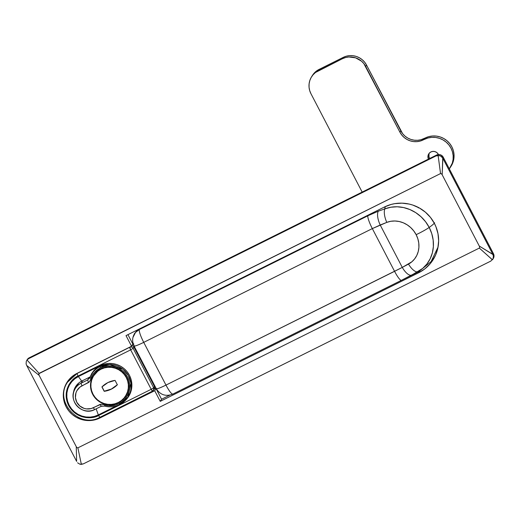 <?xml version="1.0" encoding="UTF-8"?>
<svg xmlns="http://www.w3.org/2000/svg" width="520" height="520" viewBox="0 0 520 520"><rect width="100%" height="100%" fill="white"/><g stroke="black" fill="none" stroke-linecap="round" stroke-linejoin="round"><path stroke-width="0.78" d="M132.873 344.13L131.547 346.242L126.016 335.615L131.547 346.242L76.784 373.497L72.67 376.084L69.16 379.425L66.385 383.39L64.461 387.835L63.447 392.581L63.395 397.449L64.305 402.253L66.131 406.803L68.822 410.93L72.254 414.473L76.31 417.293L80.834 419.289L85.644 420.381L90.558 420.524L95.388 419.712L99.944 417.982L154.707 390.728L160.238 401.362L418.704 272.727L424.781 268.905L429.975 263.971L432.172 261.137L435.663 254.898L437.84 248.072L438.633 240.936L437.996 233.753L435.962 226.805L434.447 223.509L430.476 217.406L425.393 212.173L419.4 208L412.724 205.049L409.207 204.074L401.986 203.158L394.751 203.658L391.216 204.425L384.475 206.986L126.016 335.615L384.475 206.986A37.258 36.498 32.1 0 1 428.701 215.339A37.258 36.498 32.1 0 1 433.147 259.668A37.258 36.498 32.1 0 1 418.704 272.727L419.627 271.252L418.704 272.727L160.238 401.362L161.564 399.243L169.806 395.142L161.564 399.243L160.238 401.362L154.707 390.728L156.032 388.615L161.564 399.243L156.032 388.615L154.707 390.728L99.944 417.982A25.213 24.694 32.1 0 1 70.025 412.328A25.213 24.694 32.1 0 1 67.015 382.337A25.213 24.694 32.1 0 1 76.784 373.497L131.547 346.242L132.873 344.13L127.94 334.653L132.873 344.13M27.144 359.756L29.191 357.806L437.502 154.707L439.419 154.577L441.259 155.181L443.268 157.255L493.46 253.675L493.987 256.477L493.279 258.512A4.966 4.869 -147.9 0 0 493.46 253.675L492.798 254.274L442.735 158.1L443.268 157.255L493.46 253.675L492.928 254.52L493.467 256.548L493.129 258.603L490.828 261.086L83.421 463.84L490.828 261.086L493.129 258.603L493.389 255.847L492.928 254.52L479.291 246.083L479.681 247.117L479.336 248.072L77.883 447.863L76.882 447.564L76.264 446.661L39.137 375.343L38.753 373.763L440.544 173.563L441.545 173.862L442.169 174.766L479.291 246.083L442.169 174.766L442.865 158.347L492.798 254.274L479.291 246.083L479.681 247.117L479.336 248.072L492.063 259.506L492.447 259.786L493.285 258.499M436.605 155.051L436.072 155.896L28.665 358.651L29.191 357.806L436.605 155.051L436.072 155.896L438.106 155.409L440.544 173.563L39.098 373.353L27.021 359.99L28.665 358.651L436.072 155.896L439.491 155.578L441.382 156.494L442.735 158.1L443.268 157.255A4.966 4.869 -147.9 0 0 436.605 155.051M76.629 461.39L26.689 365.463L76.629 461.39L76.264 446.661L76.629 461.39M27.021 359.99L29.191 357.806A4.966 4.869 -147.9 0 0 27.268 359.548L26.319 361.205L26.091 363.903L26.319 361.205L27.021 359.99L39.098 373.353L38.746 374.309L39.137 375.343L26.689 365.463L26.091 363.903L26.689 365.463L39.137 375.343L76.264 446.661L76.882 447.564L77.883 447.863L479.336 248.072L492.447 259.786M83.421 463.84L81.354 464.373L77.883 447.863L81.354 464.373L79.957 464.23L77.571 462.793L79.957 464.23L83.421 463.84M442.735 158.1L440.798 156.104L438.106 155.409L440.544 173.563L441.545 173.862L442.169 174.766L442.735 158.1M433.05 259.064L432.529 259.656A37.258 36.498 -147.9 0 0 434.584 257.153M100.575 416.981L99.944 417.982L100.575 416.981M434.285 223.203A36.764 3.796 152.5 0 1 429.195 227.428L431.75 233.597L433.16 240.039L433.368 246.525L432.374 252.817L430.209 258.694L426.953 263.952L422.721 268.398L411.619 275.19A12.421 5.057 -117.3 0 1 402.279 267.404L165.971 385.093L143.728 342.368C140.589 336.128 139.094 331.864 139.243 329.57A12.421 2.145 63.5 0 0 143.728 342.368L372.326 228.599A12.421 2.145 -116.5 0 1 367.841 215.8A12.421 2.145 63.5 0 0 372.326 228.599L380.218 225.017A12.421 4.96 -112.4 0 1 378.3 211.185L384.865 208.884A36.764 6.344 -116.5 0 1 385.216 206.629L384.865 208.884L378.3 211.185L367.841 215.8L139.243 329.57A36.764 6.344 -116.5 0 1 139.464 328.919A36.764 6.344 63.5 0 0 139.243 329.57L367.841 215.8L378.3 211.185A12.421 4.96 67.6 0 0 380.218 225.017L402.279 267.404L394.57 271.329L372.326 228.599L394.57 271.329L165.971 385.093L143.728 342.368L372.326 228.599L386.796 222.385A23.68 21.528 49.4 0 1 416.143 234.663A12.421 1.28 -27.5 0 0 429.195 227.428A35.763 32.513 -130.6 0 0 384.865 208.884A12.421 4.927 68.8 0 0 386.796 222.385L390.774 221.286L394.953 220.994L399.191 221.507L403.332 222.814L407.231 224.874L410.748 227.597L413.751 230.906L416.143 234.663L417.84 238.752L418.769 243.016L418.912 247.312L418.256 251.478L416.819 255.372L414.661 258.85L411.86 261.794L402.279 267.404L380.218 225.017L386.796 222.385A12.421 4.927 -111.2 0 1 384.865 208.884L390.878 207.227L397.189 206.778L403.591 207.558L409.844 209.534L415.727 212.635L421.038 216.756L425.581 221.748L429.195 227.428C432.153 225.336 433.966 223.775 434.616 222.755M418.347 207.889L418.932 207.74M141.531 327.892L142.025 327.971M401.434 280.325A12.421 2.145 -116.5 0 1 401.427 280.332A12.421 2.145 -116.5 0 1 394.57 271.329A12.421 2.145 63.5 0 0 401.434 280.325L417.657 271.875A36.764 6.344 63.5 0 0 418.581 271.798A36.764 6.344 -116.5 0 1 417.657 271.875A12.421 5.077 -118.6 0 1 408.506 264.095L402.279 267.404A12.421 5.057 62.7 0 0 411.619 275.19L406.712 277.7M429.195 227.428A12.421 1.28 152.5 0 1 416.143 234.663A23.68 21.528 49.4 0 1 408.506 264.095A12.421 5.077 61.4 0 0 417.657 271.875A35.763 32.513 -130.6 0 0 429.195 227.428M438.054 247.013L431.106 261.599L418.581 271.798L172.828 394.095A12.421 2.145 63.5 0 0 172.835 394.095C171.516 394.134 169.228 391.137 165.971 385.093A12.421 2.145 63.5 0 0 172.828 394.095L401.421 280.332M165.971 385.093C159.393 388.278 156.189 389.389 156.345 388.427L156.28 388.713A12.421 1.28 -27.5 0 0 165.971 385.093M143.728 342.368A12.421 1.28 152.5 0 1 134.037 345.982A12.421 1.28 152.5 0 1 134.102 345.703C133.946 346.665 137.15 345.553 143.728 342.368M134.102 345.703A12.421 11.973 12.9 0 1 132.958 337.428A12.421 11.973 12.9 0 1 139.243 329.57L135.493 332.469L132.945 337.474C132.301 340.444 132.665 343.278 134.037 345.982L156.28 388.713C160.335 394.986 165.854 396.779 172.828 394.095M138.015 329.57L134.914 333.19M428.428 159.113A5.59 5.473 32.1 0 1 430.904 151.951L429.208 153.27A5.59 5.473 -147.9 0 0 429.689 158.49M312.37 75.517L316.303 71.156L319.144 69.375L343.239 57.382L342.387 58.734L318.292 70.727A17.387 17.03 32.1 0 0 311.552 76.823A17.387 17.03 32.1 0 0 310.947 93.698L362.167 192.094L310.947 93.698L309.68 90.558L309.056 87.243L309.094 83.889L309.79 80.613L311.123 77.552L313.034 74.815L315.452 72.508L342.387 58.734L345.534 57.538L348.862 56.979L355.57 57.831L361.485 61.152L363.851 63.596L399.925 132.191L401.778 135.031L404.151 137.475L406.952 139.425L410.066 140.803L413.381 141.55L416.774 141.648L420.101 141.089L427.934 137.988L431.743 137.352L435.617 137.462L439.406 138.32L442.969 139.893L446.166 142.116L448.877 144.911L450.99 148.161L452.433 151.749L453.147 155.538L453.109 159.374L452.309 163.111L449.312 168.87A19.87 19.468 32.1 0 0 450.3 167.447L451.146 166.095A19.87 19.468 -147.9 0 0 448.779 142.454A19.87 19.468 -147.9 0 0 425.191 138.001L428.786 136.637L432.594 135.993L436.462 136.11L440.258 136.968L443.82 138.541L447.012 140.764L449.722 143.559L451.841 146.809L453.284 150.397L453.999 154.18L453.96 158.022L453.161 161.759L451.106 166.16M438.457 154.55L437.041 152.731L435.136 151.665L432.985 151.392L430.904 151.951A5.59 5.473 32.1 0 1 438.457 154.55M429.208 153.27L427.947 156.182L428.538 159.334M311.552 76.823L312.403 75.465A17.387 17.03 -147.9 0 1 319.144 69.375L318.292 70.727L319.144 69.375L343.239 57.382L342.387 58.734A17.387 17.03 32.1 0 1 365.703 66.443L366.554 65.091L400.777 130.832L399.925 132.191L400.777 130.832A17.387 17.03 -147.9 0 0 424.099 138.541L423.248 139.899L424.099 138.541L425.191 138.001L424.34 139.353L423.248 139.899A17.387 17.03 32.1 0 1 399.925 132.191L365.703 66.443L366.554 65.091A17.387 17.03 -147.9 0 0 343.239 57.382L346.379 56.186L349.713 55.627L353.1 55.725L356.415 56.479L359.535 57.857L362.329 59.8L364.702 62.244L366.554 65.091L402.63 133.679L405.002 136.123L407.797 138.073L410.917 139.445L414.232 140.198L417.619 140.296L420.953 139.737L425.191 138.001L424.34 139.353A19.87 19.468 32.1 0 1 447.928 143.806A19.87 19.468 32.1 0 1 450.3 167.447M429.019 153.777L428.981 156.975L429.988 158.899M96.85 367.776L100.288 365.664A21.736 21.288 32.1 0 1 126.081 370.539A21.736 21.288 32.1 0 1 128.674 396.396A21.736 21.288 32.1 0 1 124.839 400.92L129.22 395.486L130.877 391.651L131.749 387.562L131.794 383.363L131.014 379.223L129.435 375.297L127.121 371.741L124.156 368.687L120.659 366.256L116.766 364.533L112.619 363.597L108.381 363.474L104.221 364.169L100.288 365.664L78.383 376.565L100.288 365.664L96.85 367.776L93.977 370.403L96.85 367.776M91.773 373.451L93.977 370.403L90.63 375.882L91.773 373.451M151.203 389.298L130.669 349.856L78.098 376.019L74.451 378.307L71.338 381.271L68.874 384.793L67.165 388.732L66.267 392.938L66.222 397.254L67.028 401.512L68.653 405.548L71.032 409.207L74.081 412.353L77.681 414.856L81.686 416.624L85.95 417.586L90.305 417.716L94.588 416.995L98.631 415.46L151.203 389.298L98.631 415.46A2.483 0.429 63.5 0 0 100.002 417.261A2.483 0.429 63.5 0 0 100.041 417.228A2.483 0.429 -116.5 0 1 100.002 417.268A2.483 0.429 -116.5 0 1 98.631 415.46C93.281 419.126 76.518 420.017 68.653 405.548C61.321 390.819 71.922 378.092 78.098 376.019A2.483 0.429 -116.5 0 1 77.22 373.399L129.792 347.237L77.22 373.399L67.594 382.109A24.837 24.329 32.1 0 1 77.22 373.399A2.483 0.429 63.5 0 0 78.098 376.019L130.669 349.856L151.203 389.298L152.607 391.066A2.483 0.429 -116.5 0 1 152.575 391.099A2.483 0.429 -116.5 0 1 151.203 389.298L153.66 387.79L133.126 348.341L133.919 347.074L154.453 386.516L153.66 387.79L151.203 389.298M98.345 414.915L94.419 416.41L90.252 417.105L86.015 416.981L81.874 416.046L77.974 414.323L74.477 411.892L71.513 408.837L69.199 405.275L67.62 401.356L66.84 397.215L66.885 393.016L67.756 388.928L69.42 385.093L71.812 381.674L74.835 378.794L78.383 376.565L81.712 381.089L90.155 376.883L81.712 381.089A15.646 15.327 -147.9 0 0 73.366 393.666A15.646 15.327 32.1 0 1 81.712 381.089L78.383 376.565A21.736 21.288 32.1 0 0 69.199 405.275A21.736 21.288 32.1 0 0 98.345 414.915L96.135 408.85L98.345 414.915L116.578 405.841L98.345 414.915M154.226 389.155L155.941 388.063L154.44 388.96M132.249 344.734L133.783 343.844M152.607 391.066L153.569 390.195L153.66 387.79A2.483 2.431 32.1 0 1 152.607 391.066L100.002 417.261C79.235 429.156 53.742 401.57 67.594 382.109L69.576 378.95M152.575 391.099L154.369 388.928A2.483 2.431 -147.9 0 0 154.453 386.516L153.66 387.79L133.126 348.341L130.669 349.856A2.483 0.429 -116.5 0 1 129.792 347.237L130.669 349.856L133.126 348.341C132.301 347.074 131.19 346.71 129.792 347.237A2.483 2.431 32.1 0 1 133.126 348.341L133.919 347.074A2.483 2.431 -147.9 0 0 131.872 345.722A2.483 2.431 32.1 0 1 133.919 347.074L154.453 386.516A2.483 2.431 32.1 0 1 154.381 388.908M154.934 386.126L154.453 386.516L154.934 386.126M133.256 344.136A4.966 0.514 -27.5 0 0 132.645 344.494M117.423 384.651L111.423 389.012L104.28 391.19L102.017 386.834L104.28 391.19A22.978 22.51 -147.9 0 0 111.423 389.012L111.345 389.142A22.978 22.51 32.1 0 1 104.202 391.313L101.92 386.932A22.978 22.51 32.1 0 1 115.063 380.393L117.345 384.774L115.063 380.393L107.919 382.564L101.92 386.932L104.202 391.313L111.345 389.142L117.345 384.774A22.978 22.51 32.1 0 1 111.345 389.142L111.423 389.012A22.978 22.51 -147.9 0 0 117.331 384.741M100.965 369.2A18.876 18.492 32.1 0 1 123.37 373.432A18.876 18.492 32.1 0 1 125.619 395.889A18.876 18.492 32.1 0 1 118.3 402.506A18.876 18.492 32.1 0 1 95.895 398.275A18.876 18.492 32.1 0 1 93.645 375.817A18.876 18.492 32.1 0 1 100.965 369.2L104.377 367.9L107.991 367.296L111.67 367.4L115.271 368.219L118.658 369.714L121.693 371.826L124.267 374.478L126.282 377.572L127.653 380.978L128.329 384.572L128.291 388.219L127.537 391.775L126.087 395.096L124.013 398.073L121.381 400.575L118.3 402.506L114.888 403.806L111.273 404.411L107.595 404.307L103.994 403.488L100.607 401.993L97.572 399.88L94.998 397.228L92.983 394.141L91.611 390.728L90.935 387.134L90.974 383.487L91.728 379.932L93.177 376.61L95.251 373.64L97.884 371.137L100.965 369.2M125.665 395.818A18.876 18.492 -147.9 0 0 125.697 395.766A18.876 18.492 -147.9 0 0 123.448 373.301A18.876 18.492 -147.9 0 0 101.042 369.07L104.455 367.776L108.069 367.172L111.755 367.276L115.349 368.089L118.736 369.584L121.771 371.696L124.345 374.354L126.36 377.442L127.731 380.848L128.407 384.449L128.369 388.089L127.615 391.644L125.665 395.824M93.379 375.538A19.253 18.857 -147.9 0 0 95.726 398.418A19.253 18.857 -147.9 0 0 118.553 402.707L118.476 402.838A19.253 18.857 32.1 0 1 95.628 398.522A19.253 18.857 32.1 0 1 93.327 375.622A19.253 18.857 32.1 0 1 100.789 368.869L97.65 370.844L94.965 373.393L92.853 376.428L91.377 379.821L90.603 383.442L90.565 387.16L91.26 390.825L92.658 394.303L94.705 397.456L97.331 400.16L100.431 402.311L103.883 403.839L107.556 404.671L111.306 404.775L114.992 404.157L118.476 402.838L121.615 400.862L124.299 398.313L126.412 395.285L127.888 391.892L128.661 388.265L128.7 384.547L128.005 380.881L126.607 377.403L124.559 374.257L121.934 371.547L118.833 369.395L115.382 367.868L111.709 367.036L107.959 366.932L104.273 367.549L100.789 368.869A19.253 18.857 32.1 0 1 123.637 373.185A19.253 18.857 32.1 0 1 125.938 396.091A19.253 18.857 32.1 0 1 118.476 402.838L118.553 402.707A19.253 18.857 -147.9 0 0 125.983 396.012M100.334 367.991C105.183 364.676 120.361 363.87 127.484 376.968C134.121 390.312 124.527 401.83 118.931 403.715L119.633 404.599L127.959 397.066L130.936 383.221L128.291 375.44L122.934 369.213L109.713 364.475L99.898 366.685L100.334 367.991L99.898 366.685A21.482 21.047 -147.9 0 0 91.585 374.192A21.482 21.047 -147.9 0 0 89.843 377.624L90.864 378.3A20.241 19.832 32.1 0 1 100.334 367.991L103.994 366.6L107.874 365.95L111.82 366.067L115.681 366.945L119.308 368.543L122.564 370.812L125.327 373.653L127.484 376.968L128.953 380.627L129.681 384.481L129.642 388.388L128.83 392.204L127.283 395.766L125.053 398.957L122.233 401.635L118.931 403.715L115.577 405.015L108.413 405.737L101.231 404.176L91.189 408.564L86.385 408.896L84.019 408.356L79.794 405.984L76.778 402.207L75.426 397.599L75.953 392.86L76.901 390.669L79.995 387.069L89.531 381.713L92.469 375.115L94.634 372.275L100.334 367.991M94.841 409.481A2.483 0.429 -116.5 0 1 94.802 409.513L101.341 406.244L99.938 404.476L93.431 407.713A2.483 0.429 63.5 0 0 94.802 409.513A2.483 0.429 63.5 0 0 94.841 409.481A14.905 14.599 32.1 0 1 75.374 388.407A14.905 14.599 32.1 0 1 81.146 383.182L87.653 379.945L88.53 382.558C89.901 381.381 90.681 379.957 90.864 378.3L89.843 377.624A21.482 21.047 32.1 0 1 91.566 374.218A21.482 21.047 32.1 0 1 99.898 366.685L100.653 365.488L99.898 366.685A21.482 21.047 32.1 0 1 125.398 371.501A21.482 21.047 32.1 0 1 127.959 397.066A21.482 21.047 32.1 0 1 119.633 404.599L118.931 403.715A20.241 19.832 32.1 0 1 104.832 405.132C103.356 404.307 101.725 404.085 99.938 404.476L101.341 406.244L102.148 405.957M78.761 383.012L75.374 388.407C67.054 400.107 82.342 416.65 94.802 409.513A2.483 0.429 -116.5 0 1 93.431 407.713A12.421 12.168 32.1 0 1 76.778 402.207A12.421 12.168 32.1 0 1 82.023 385.794A2.483 0.429 -116.5 0 1 81.146 383.182L82.81 380.543L81.146 383.182A14.905 14.599 -147.9 0 0 74.406 390.221M87.653 379.945L89.31 377.306L87.653 379.945L81.146 383.182A2.483 0.429 63.5 0 0 82.023 385.794L88.53 382.558L87.653 379.945L89.843 377.637L87.653 379.945M89.843 377.624L89.473 378.378M104.832 405.132L104.669 406.107A21.482 21.047 -147.9 0 0 119.502 404.664M101.309 406.276L104.669 406.107M115.07 404.034L118.553 402.707L121.693 400.738M92.931 376.298L91.455 379.691L90.688 383.318L90.642 387.029M91.338 390.702L92.736 394.173L94.79 397.325M97.409 400.029L100.51 402.188L103.961 403.709L107.634 404.541L111.384 404.651M93.691 375.746L97.962 371.007L101.042 369.07A18.876 18.492 -147.9 0 0 93.724 375.687A18.876 18.492 -147.9 0 0 93.691 375.739M137.67 329.817L134.388 333.716L132.945 337.474M104.65 406.126C109.856 407.426 114.842 406.919 119.613 404.612C123.097 402.857 125.879 400.341 127.959 397.066L130.175 393.543M93.919 370.474L89.843 377.637"/></g></svg>
